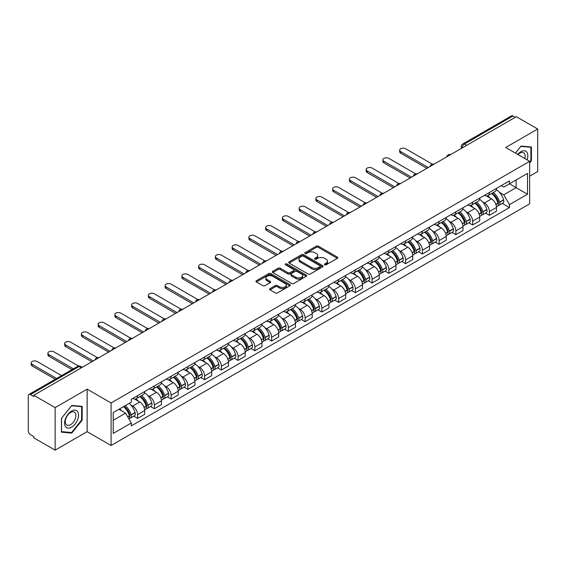 <?xml version="1.0" encoding="UTF-8"?>
<svg xmlns="http://www.w3.org/2000/svg" width="566" height="566" viewBox="0 0 566 566"><rect width="100%" height="100%" fill="white"/><g stroke="black" fill="none" stroke-linecap="round" stroke-linejoin="round"><path stroke-width="0.85" d="M324.693 264.803A1.04 0.601 0 0 0 326.172 264.803L337.364 258.337A1.493 0.863 0 0 0 337.803 257.728A1.493 0.863 0 0 0 337.364 257.12L318.396 246.168A1.493 0.863 0 0 0 316.288 246.168L305.088 252.634A1.04 0.601 0 0 0 304.784 253.059A1.04 0.601 0 0 0 305.088 253.483A1.04 0.601 0 0 0 306.567 253.483L308.01 252.648A4.769 2.752 0 0 1 314.76 252.648L316.337 253.561A4.769 2.752 0 0 1 317.738 255.507A4.769 2.752 0 0 1 316.337 257.459L314.894 258.294A1.04 0.601 0 0 0 314.583 258.719A1.04 0.601 0 0 0 314.894 259.143A1.04 0.601 0 0 0 316.366 259.143L317.816 258.308A4.769 2.752 0 0 1 324.559 258.308L326.143 259.221A4.769 2.752 0 0 1 327.537 261.167A4.769 2.752 0 0 1 326.143 263.119L324.693 263.954A1.04 0.601 0 0 0 324.389 264.379A1.04 0.601 0 0 0 324.693 264.803L324.693 263.954M270.017 288.646A1.493 0.863 0 0 0 269.579 289.254A1.493 0.863 0 0 0 270.017 289.863L275.338 292.933A1.493 0.863 0 0 0 277.446 292.933L289.884 285.752A1.493 0.863 0 0 0 290.323 285.144A1.493 0.863 0 0 0 289.884 284.535L270.916 273.583A1.493 0.863 0 0 0 268.808 273.583L256.37 280.764A1.493 0.863 0 0 0 255.931 281.373A1.493 0.863 0 0 0 256.37 281.981L262.801 285.689A1.493 0.863 0 0 0 264.902 285.689L270.23 282.618A1.493 0.863 0 0 0 270.661 282.01A1.493 0.863 0 0 0 270.23 281.401L267.039 279.562A3.99 2.299 0 0 1 265.871 277.934A3.99 2.299 0 0 1 268.334 275.805A3.99 2.299 0 0 1 272.678 276.307L285.165 283.516A3.99 2.299 0 0 1 286.339 285.144A3.99 2.299 0 0 1 283.877 287.273A3.99 2.299 0 0 1 279.526 286.771L277.446 285.568A1.493 0.863 0 0 0 275.338 285.568L270.017 288.646L270.017 289.863M111.092 402.971L87.143 389.146L55.143 407.619L33.776 395.287L516.333 116.681L537.7 129.02L505.7 147.493L529.649 161.317L111.092 402.971L111.092 445.499L529.649 203.845L529.649 161.317M308.116 274.008A1.493 0.863 0 0 0 310.225 274.008L322.662 266.827A1.493 0.863 0 0 0 323.101 266.218A1.493 0.863 0 0 0 322.662 265.61L303.694 254.658A1.493 0.863 0 0 0 301.586 254.658L289.148 261.839A1.493 0.863 0 0 0 288.71 262.447A1.493 0.863 0 0 0 289.148 263.056L308.116 274.008M285.929 265.03A1.04 0.601 0 0 1 286.983 265.178L286.983 263.94L306.277 275.076A1.493 0.863 0 0 1 306.708 275.684A1.493 0.863 0 0 1 306.277 276.293L293.839 283.474A1.493 0.863 0 0 1 291.731 283.474L272.755 272.515L272.755 271.298A1.493 0.863 0 0 0 272.324 271.906A1.493 0.863 0 0 0 272.755 272.515M272.755 271.298L278.083 268.227A1.493 0.863 0 0 1 280.191 268.227L287.882 272.671A1.493 0.863 0 0 0 289.99 272.671L293.521 270.633A1.493 0.863 0 0 0 293.959 270.024A1.493 0.863 0 0 0 293.521 269.416L285.512 264.789A1.04 0.601 0 0 1 285.207 264.364A1.04 0.601 0 0 1 285.851 263.806A1.04 0.601 0 0 1 286.983 263.94M55.143 407.619L55.143 450.147L33.776 437.815L33.776 436.57L30.451 434.653A3.035 1.755 -120 0 1 28.3 430.931L28.3 395.839A3.035 1.755 -120 0 1 28.93 394.452L77.57 366.372A3.035 1.755 60 0 1 79.091 366.52L30.451 394.601A3.035 1.755 -120 0 0 28.93 394.452M529.649 176.196L537.7 171.548L537.7 129.02M55.143 450.147L87.143 431.674L111.092 445.499M33.776 395.287L33.776 396.525L30.451 394.601M466.617 145.384L464.361 144.082A3.035 1.755 60 0 0 462.839 143.934L511.487 115.853A3.035 1.755 60 0 1 513.001 116.002L464.361 144.082A3.035 1.755 120 0 0 462.217 147.804L462.217 147.931M515.258 117.304L513.001 116.002M489.378 192.504A6.983 4.033 60 0 1 487.934 195.638L495.024 191.549A6.983 4.033 -120 0 0 496.467 188.407M482.657 201.949L484.439 202.982A6.983 4.033 60 0 1 489.378 211.535L496.467 207.446A6.983 4.033 -120 0 0 491.529 198.885L486.456 195.956M496.467 207.446L496.467 211.224L489.378 215.313L485.536 213.099M487.934 195.638A6.983 4.033 60 0 1 484.496 195.32M489.378 211.535L489.378 215.313M472.631 202.175A6.983 4.033 60 0 1 471.181 205.309L478.27 201.22A6.983 4.033 -120 0 0 479.713 198.079M468.782 222.771L472.631 224.985L479.713 220.896L479.713 217.111A6.983 4.033 -120 0 0 474.775 208.557L469.702 205.628M471.181 205.309A6.983 4.033 60 0 1 467.742 204.991M465.903 211.62L467.693 212.653A6.983 4.033 60 0 1 472.631 221.207L472.631 224.985M455.878 211.847A6.983 4.033 60 0 1 454.434 214.981L461.516 210.892A6.983 4.033 -120 0 0 462.967 207.75M452.036 232.442L455.878 234.657L462.967 230.567L462.967 226.782A6.983 4.033 -120 0 0 458.028 218.228L452.956 215.299M454.434 214.981A6.983 4.033 60 0 1 450.996 214.663M449.149 221.292L450.939 222.318A6.983 4.033 60 0 1 455.878 230.878L455.878 234.657M439.124 221.518A6.983 4.033 60 0 1 437.681 224.652L444.77 220.556A6.983 4.033 -120 0 0 446.213 217.422M435.282 242.114L439.124 244.328L446.213 240.239L446.213 236.454A6.983 4.033 -120 0 0 441.275 227.9L436.202 224.971M437.681 224.652A6.983 4.033 60 0 1 434.242 224.334M432.403 230.963L434.186 231.989A6.983 4.033 60 0 1 439.124 240.55L439.124 244.328M422.377 231.183A6.983 4.033 60 0 1 420.927 234.324L428.016 230.228A6.983 4.033 -120 0 0 429.46 227.093M418.536 251.778L422.377 254L429.467 249.91L429.467 246.125A6.983 4.033 -120 0 0 424.521 237.571L419.448 234.642M420.927 234.324A6.983 4.033 60 0 1 417.489 234.006M415.649 240.635L417.439 241.661A6.983 4.033 60 0 1 422.377 250.222L422.377 254M405.624 240.854A6.983 4.033 60 0 1 404.181 243.996L411.263 239.899A6.983 4.033 -120 0 0 412.713 236.765M401.782 261.45L405.624 263.671L412.713 259.582L412.713 255.797A6.983 4.033 -120 0 0 407.775 247.243L402.702 244.314M404.181 243.996A6.983 4.033 60 0 1 400.742 243.677M398.903 250.299L400.686 251.332A6.983 4.033 60 0 1 405.624 259.893L405.624 263.671M388.877 250.526A6.983 4.033 60 0 1 387.427 253.667L394.516 249.571A6.983 4.033 -120 0 0 395.959 246.436M385.029 271.121L388.877 273.343L395.959 269.253L395.959 265.468A6.983 4.033 -120 0 0 391.021 256.914L385.948 253.985M387.427 253.667A6.983 4.033 60 0 1 383.989 253.349M382.149 259.971L383.932 261.004A6.983 4.033 60 0 1 388.877 269.558L388.877 273.343M372.124 260.197A6.983 4.033 60 0 1 370.673 263.339L377.763 259.242A6.983 4.033 -120 0 0 379.213 256.108M368.282 280.793L372.124 283.014L379.213 278.925L379.213 275.14A6.983 4.033 -120 0 0 374.275 266.586L369.202 263.657M370.673 263.339A6.983 4.033 60 0 1 367.235 263.02M365.395 269.642L367.185 270.675A6.983 4.033 60 0 1 372.124 279.229L372.124 283.014M355.37 269.869A6.983 4.033 60 0 1 353.927 273.003L361.016 268.914A6.983 4.033 -120 0 0 362.459 265.779M351.528 290.464L355.37 292.686L362.459 288.596L362.459 284.811A6.983 4.033 -120 0 0 357.521 276.258L352.448 273.328M353.927 273.003A6.983 4.033 60 0 1 350.488 272.692M348.649 279.314L350.432 280.347A6.983 4.033 60 0 1 355.37 288.901L355.37 292.686M338.624 279.54A6.983 4.033 60 0 1 337.173 282.675L344.262 278.585A6.983 4.033 -120 0 0 345.706 275.451M334.782 300.136L338.624 302.357L345.706 298.261L345.706 294.483A6.983 4.033 -120 0 0 340.767 285.929L335.695 283M337.173 282.675A6.983 4.033 60 0 1 333.735 282.363M331.895 288.985L333.685 290.018A6.983 4.033 60 0 1 338.624 298.572L338.624 302.357M321.87 289.212A6.983 4.033 60 0 1 320.427 292.346L327.509 288.257A6.983 4.033 -120 0 0 328.959 285.123M318.028 309.807L321.87 312.029L328.959 307.932L328.959 304.154A6.983 4.033 -120 0 0 324.021 295.601L318.948 292.672M320.427 292.346A6.983 4.033 60 0 1 316.988 292.035M315.142 298.657L316.932 299.69A6.983 4.033 60 0 1 321.87 308.244L321.87 312.029M305.116 298.883A6.983 4.033 60 0 1 303.673 302.018L310.762 297.928A6.983 4.033 -120 0 0 312.206 294.794M301.275 319.479L305.116 321.7L312.206 317.604L312.206 313.826A6.983 4.033 -120 0 0 307.267 305.272L302.194 302.343M303.673 302.018A6.983 4.033 60 0 1 300.235 301.706M298.395 308.329L300.178 309.361A6.983 4.033 60 0 1 305.116 317.915L305.116 321.7M288.37 308.555A6.983 4.033 60 0 1 286.92 311.689L294.009 307.6A6.983 4.033 -120 0 0 295.452 304.466M284.528 329.15L288.37 331.372L295.459 327.275L295.459 323.497A6.983 4.033 -120 0 0 290.514 314.944L285.441 312.015M286.92 311.689A6.983 4.033 60 0 1 283.481 311.378M281.642 318L283.432 319.033A6.983 4.033 60 0 1 288.37 327.587L288.37 331.372M271.616 318.226A6.983 4.033 60 0 1 270.173 321.361L277.255 317.271A6.983 4.033 -120 0 0 278.705 314.137M267.775 338.822L271.616 341.036L278.705 336.947L278.705 333.169A6.983 4.033 -120 0 0 273.767 324.608L268.694 321.686M270.173 321.361A6.983 4.033 60 0 1 266.735 321.049M264.895 327.672L266.678 328.705A6.983 4.033 60 0 1 271.616 337.258L271.616 341.036M254.87 327.898A6.983 4.033 60 0 1 253.419 331.032L260.509 326.943A6.983 4.033 -120 0 0 261.952 323.809M251.021 348.493L254.87 350.708L261.952 346.618L261.952 342.84A6.983 4.033 -120 0 0 257.014 334.28L251.941 331.351M253.419 331.032A6.983 4.033 60 0 1 249.981 330.714M248.141 337.343L249.924 338.376A6.983 4.033 60 0 1 254.87 346.93L254.87 350.708M238.116 337.569A6.983 4.033 60 0 1 236.673 340.704L243.755 336.614A6.983 4.033 -120 0 0 245.205 333.473M234.274 358.165L238.116 360.379L245.205 356.29L245.205 352.512A6.983 4.033 -120 0 0 240.267 343.951L235.194 341.022M236.673 340.704A6.983 4.033 60 0 1 233.227 340.385M231.388 347.015L233.178 348.048A6.983 4.033 60 0 1 238.116 356.601L238.116 360.379M221.363 347.241A6.983 4.033 60 0 1 219.919 350.375L227.008 346.286A6.983 4.033 -120 0 0 228.452 343.145M217.521 367.836L221.363 370.051L228.452 365.961L228.452 362.176A6.983 4.033 -120 0 0 223.513 353.623L218.441 350.694M219.919 350.375A6.983 4.033 60 0 1 216.481 350.057M214.641 356.686L216.424 357.719A6.983 4.033 60 0 1 221.363 366.273L221.363 370.051M204.616 356.913A6.983 4.033 60 0 1 203.166 360.047L210.255 355.957A6.983 4.033 -120 0 0 211.698 352.816M200.774 377.508L204.616 379.722L211.698 375.633L211.698 371.848A6.983 4.033 -120 0 0 206.76 363.294L201.687 360.365M203.166 360.047A6.983 4.033 60 0 1 199.727 359.728M197.888 366.358L199.678 367.384A6.983 4.033 60 0 1 204.616 375.944L204.616 379.722M187.862 366.584A6.983 4.033 60 0 1 186.419 369.718L193.501 365.622A6.983 4.033 -120 0 0 194.952 362.488M184.021 387.179L187.862 389.394L194.952 385.305L194.952 381.519A6.983 4.033 -120 0 0 190.013 372.966L184.94 370.037M186.419 369.718A6.983 4.033 60 0 1 182.981 369.4M181.134 376.029L182.924 377.055A6.983 4.033 60 0 1 187.862 385.616L187.862 389.394M171.109 376.256A6.983 4.033 60 0 1 169.666 379.39L176.755 375.293A6.983 4.033 -120 0 0 178.198 372.159M167.267 396.844L171.109 399.065L178.198 394.976L178.198 391.191A6.983 4.033 -120 0 0 173.26 382.637L168.187 379.708M169.666 379.39A6.983 4.033 60 0 1 166.227 379.071M164.388 385.701L166.171 386.727A6.983 4.033 60 0 1 171.109 395.287L171.109 399.065M154.362 385.92A6.983 4.033 60 0 1 152.912 389.061L160.001 384.965A6.983 4.033 -120 0 0 161.452 381.831M150.521 406.515L154.362 408.737L161.452 404.648L161.452 400.862A6.983 4.033 -120 0 0 156.506 392.309L151.433 389.38M152.912 389.061A6.983 4.033 60 0 1 149.474 388.743M147.634 395.365L149.424 396.398A6.983 4.033 60 0 1 154.362 404.959L154.362 408.737M137.609 395.592A6.983 4.033 60 0 1 136.165 398.733L143.248 394.636A6.983 4.033 -120 0 0 144.698 391.502M133.767 416.187L137.609 418.408L144.698 414.319L144.698 410.534A6.983 4.033 -120 0 0 139.76 401.98L134.687 399.051M136.165 398.733A6.983 4.033 60 0 1 132.727 398.414M130.888 405.037L132.67 406.07A6.983 4.033 60 0 1 137.609 414.623L137.609 418.408M501.243 185.655L503.768 187.105L527.498 173.408L516.114 179.981L516.114 187.664L503.768 194.796L499.403 192.277M113.235 420.269L125.581 413.138L131.277 422.993L113.235 433.407L113.235 412.579L131.277 402.164L131.277 399.249L509.457 180.908L509.457 183.823L527.498 194.237L509.457 204.651L503.768 194.796M527.498 173.408L527.498 194.237M131.277 422.993L131.277 425.908L509.457 207.566L509.457 204.651M529.649 163.022L531.417 160.822L531.417 147.004L521.06 146.078L515.414 153.103M87.143 389.146L87.143 431.674M61.425 432.169L71.79 433.089L82.148 420.198L82.148 406.388L71.79 405.461L61.425 418.352L61.425 432.169M125.581 413.138L118.924 409.296M502.29 203.427L509.457 207.566M530.88 160.511L531.417 160.822M70.693 432.459L71.79 433.089M81.61 419.894L82.148 420.198M325.11 264.952L326.143 264.357A4.769 2.752 0 0 0 327.537 262.412L327.537 261.167M317.738 255.507L317.738 256.752A4.769 2.752 0 0 1 316.337 258.697L315.304 259.292M337.35 258.351L318.396 247.406A1.493 0.863 0 0 0 316.288 247.406L305.506 253.632M322.662 265.61L322.662 266.827L303.694 255.896A1.493 0.863 0 0 0 301.586 255.896L289.169 263.07M320.031 266.643A1.04 0.601 0 0 0 320.335 266.218A1.04 0.601 0 0 0 320.031 265.794L303.376 256.179A1.04 0.601 0 0 0 301.897 256.179L300.369 257.063A4.769 2.752 0 0 0 298.975 259.009A4.769 2.752 0 0 0 300.369 260.954L311.753 267.527A4.769 2.752 0 0 0 318.502 267.527L320.031 266.643L320.031 267.888A1.04 0.601 0 0 0 320.335 267.456L320.335 266.218M298.975 259.009L298.975 260.247A4.769 2.752 0 0 0 300.369 262.192L300.369 260.954M320.031 267.888L318.502 268.765A4.769 2.752 0 0 1 311.753 268.765L300.369 262.192M272.777 272.529L278.083 269.466L278.083 268.227M293.959 270.024L293.959 271.263A1.493 0.863 0 0 1 293.521 271.871L289.99 273.909A1.493 0.863 0 0 1 287.882 273.909L280.191 269.466A1.493 0.863 0 0 0 278.083 269.466M286.983 265.178L306.256 276.3M295.869 277.276A3.99 2.299 0 0 0 300.213 277.779A3.99 2.299 0 0 0 302.676 275.649A3.99 2.299 0 0 0 301.508 274.022L297.108 271.482A1.493 0.863 0 0 0 294.999 271.482L291.469 273.52A1.493 0.863 0 0 0 291.03 274.128A1.493 0.863 0 0 0 291.469 274.736L295.869 277.276L295.869 278.522A3.99 2.299 0 0 0 300.213 279.017A3.99 2.299 0 0 0 302.676 276.894L302.676 275.649M291.03 274.128L291.03 275.373A1.493 0.863 0 0 0 291.469 275.982L291.469 274.736M295.869 278.522L291.469 275.982M286.339 285.144L286.339 286.382A3.99 2.299 0 0 1 283.877 288.511A3.99 2.299 0 0 1 279.526 288.009L277.446 286.813A1.493 0.863 0 0 0 275.338 286.813L270.039 289.87M265.871 277.934L265.871 279.172A3.99 2.299 0 0 0 267.039 280.8L267.039 279.562M270.208 282.632L267.039 280.8M289.863 285.766L270.916 274.821A1.493 0.863 0 0 0 268.808 274.821L256.391 281.988M492.017 193.282A9.565 5.526 60 0 1 492.066 193.31A9.565 5.526 60 0 1 498.356 201.892L498.413 202.09A1.861 1.075 60 0 1 498.122 203.555A1.861 1.075 60 0 1 498.08 203.576M432.374 164.175L405.624 148.738A3.495 2.016 -0 0 0 401.818 148.299A3.495 2.016 -0 0 0 399.66 150.16A3.495 2.016 -0 0 0 400.686 151.589L400.686 153.195A3.495 2.016 180 0 1 399.66 151.773L399.66 150.16M491.599 193.522A11.539 6.665 60 0 1 497.938 203.045L497.995 203.244A3.835 2.214 60 0 1 497.394 206.25L496.439 206.802M498.045 205.408A3.835 2.214 -120 0 0 499.106 205.26A3.835 2.214 -120 0 0 499.714 202.253L499.658 202.055A11.539 6.665 -120 0 0 493.319 192.532M496.325 189.638A11.539 6.665 60 0 1 503.577 199.791L503.634 199.989A3.835 2.214 60 0 1 503.025 202.996L499.106 205.26M426.884 168.321L400.686 153.195M487.659 195.772A11.539 6.665 60 0 1 490.071 198.043M428.285 167.522L400.686 151.589M495.682 198.065L497.153 198.914M527.066 159.824A9.87 5.695 120 0 0 526.889 152.247A9.87 5.695 120 0 0 517.678 154.412M524.802 158.522A7.471 4.316 120 0 0 524.441 153.513A7.471 4.316 120 0 0 523.6 152.735A7.471 4.316 120 0 0 517.982 154.589M515.435 153.11L520.84 146.382L530.88 147.28L530.88 160.666L529.649 162.201M530.215 146.898L530.88 147.28M77.62 411.631A9.87 5.695 120 0 0 68.083 414.185A9.87 5.695 120 0 0 65.529 426.672A9.87 5.695 120 0 0 75.066 424.118A9.87 5.695 120 0 0 77.62 411.631M75.172 412.897A7.471 4.316 120 0 0 74.33 412.112A7.471 4.316 120 0 0 67.375 415.607A7.471 4.316 120 0 0 66.017 424.281A7.471 4.316 120 0 0 66.859 425.059A7.471 4.316 120 0 0 73.813 421.571A7.471 4.316 120 0 0 75.172 412.897M71.571 432.537L61.531 431.639L61.531 418.253L71.571 405.765L81.61 406.664L81.61 420.05L71.571 432.537M80.945 406.275L81.61 406.664M475.263 202.953A9.565 5.526 60 0 1 475.313 202.982A9.565 5.526 60 0 1 481.609 211.564L481.666 211.762A1.861 1.075 60 0 1 481.369 213.219A1.861 1.075 60 0 1 481.326 213.248M415.621 173.847L388.877 158.402A3.495 2.016 -0 0 0 385.071 157.971A3.495 2.016 -0 0 0 382.913 159.831A3.495 2.016 -0 0 0 383.932 161.26L383.932 162.867A3.495 2.016 180 0 1 382.913 161.444L382.913 159.831M474.846 203.194A11.539 6.665 60 0 1 481.192 212.717L481.249 212.915A3.835 2.214 60 0 1 480.64 215.922L479.685 216.474M481.298 215.073A3.835 2.214 -120 0 0 482.359 214.931A3.835 2.214 -120 0 0 482.961 211.925L482.904 211.726A11.539 6.665 -120 0 0 476.565 202.204M479.572 199.31A11.539 6.665 60 0 1 486.824 209.462L486.88 209.661A3.835 2.214 60 0 1 486.279 212.667L482.359 214.931M410.138 177.993L383.932 162.867M470.912 205.444A11.539 6.665 60 0 1 473.317 207.715M411.532 177.186L383.932 161.26M478.935 207.736L480.407 208.585M458.517 212.625A9.565 5.526 60 0 1 458.566 212.653A9.565 5.526 60 0 1 464.856 221.235L464.912 221.433A1.861 1.075 60 0 1 464.622 222.891A1.861 1.075 60 0 1 464.58 222.919M398.867 183.518L372.124 168.074A3.495 2.016 -0 0 0 368.317 167.642A3.495 2.016 -0 0 0 366.16 169.503A3.495 2.016 -0 0 0 367.185 170.925L367.185 172.538A3.495 2.016 180 0 1 366.16 171.116L366.16 169.503M458.099 212.866A11.539 6.665 60 0 1 464.438 222.388L464.495 222.587A3.835 2.214 60 0 1 463.887 225.593L462.938 226.145M464.545 224.744A3.835 2.214 -120 0 0 465.606 224.603A3.835 2.214 -120 0 0 466.214 221.596L466.158 221.398A11.539 6.665 -120 0 0 459.811 211.875M462.818 208.981A11.539 6.665 60 0 1 470.077 219.134L470.134 219.332A3.835 2.214 60 0 1 469.525 222.339L465.606 224.603M393.384 187.664L367.185 172.538M454.158 215.115A11.539 6.665 60 0 1 456.571 217.386M394.778 186.858L367.185 170.925M462.181 217.408L463.653 218.257M441.763 222.297A9.565 5.526 60 0 1 441.813 222.318A9.565 5.526 60 0 1 448.109 230.907L448.166 231.105A1.861 1.075 60 0 1 447.869 232.562A1.861 1.075 60 0 1 447.826 232.584M382.121 193.19L355.37 177.745A3.495 2.016 -0 0 0 351.564 177.314A3.495 2.016 -0 0 0 349.413 179.174A3.495 2.016 -0 0 0 350.432 180.596L350.432 182.21A3.495 2.016 180 0 1 349.413 180.787L349.413 179.174M441.346 222.537A11.539 6.665 60 0 1 447.685 232.06L447.741 232.258A3.835 2.214 60 0 1 447.14 235.265L446.185 235.817M447.791 234.416A3.835 2.214 -120 0 0 448.859 234.274A3.835 2.214 -120 0 0 449.461 231.261L449.404 231.062A11.539 6.665 -120 0 0 443.065 221.547M446.072 218.653A11.539 6.665 60 0 1 453.324 228.805L453.38 229.004A3.835 2.214 60 0 1 452.779 232.01L448.859 234.274M376.631 197.336L350.432 182.21M437.412 224.787A11.539 6.665 60 0 1 439.817 227.058M378.031 196.529L350.432 180.596M445.428 227.079L446.899 227.928M425.009 231.968A9.565 5.526 60 0 1 425.059 231.989A9.565 5.526 60 0 1 431.356 240.578L431.412 240.776A1.861 1.075 60 0 1 431.115 242.234A1.861 1.075 60 0 1 431.073 242.255M365.367 202.861L338.624 187.417A3.495 2.016 -0 0 0 334.817 186.978A3.495 2.016 -0 0 0 332.659 188.846A3.495 2.016 -0 0 0 333.685 190.268L333.685 191.881A3.495 2.016 180 0 1 332.659 190.459L332.659 188.846M424.592 232.209A11.539 6.665 60 0 1 430.938 241.732L430.995 241.93A3.835 2.214 60 0 1 430.386 244.936L429.431 245.488M431.044 244.088A3.835 2.214 -120 0 0 432.106 243.946A3.835 2.214 -120 0 0 432.714 240.932L432.657 240.734A11.539 6.665 -120 0 0 426.311 231.211M429.318 228.324A11.539 6.665 60 0 1 436.577 238.477L436.634 238.675A3.835 2.214 60 0 1 436.025 241.682L432.106 243.946M359.884 207.007L333.685 191.881M420.658 234.458A11.539 6.665 60 0 1 423.071 236.73M361.278 206.201L333.685 190.268M428.681 236.744L430.153 237.6M408.263 241.632A9.565 5.526 60 0 1 408.312 241.661A9.565 5.526 60 0 1 414.602 250.25L414.659 250.448A1.861 1.075 60 0 1 414.369 251.905A1.861 1.075 60 0 1 414.326 251.927M348.614 212.533L321.87 197.088A3.495 2.016 -0 0 0 318.064 196.65A3.495 2.016 -0 0 0 315.906 198.517A3.495 2.016 -0 0 0 316.932 199.94L316.932 201.553A3.495 2.016 180 0 1 315.906 200.131L315.906 198.517M407.845 241.88A11.539 6.665 60 0 1 414.185 251.403L414.241 251.601A3.835 2.214 60 0 1 413.633 254.608L412.685 255.16M414.291 253.759A3.835 2.214 -120 0 0 415.352 253.618A3.835 2.214 -120 0 0 415.96 250.604L415.904 250.405A11.539 6.665 -120 0 0 409.565 240.883M412.564 237.989A11.539 6.665 60 0 1 419.823 248.141L419.88 248.347A3.835 2.214 60 0 1 419.272 251.354L415.352 253.618M343.13 216.679L316.932 201.553M403.905 244.13A11.539 6.665 60 0 1 406.317 246.401M344.524 215.872L316.932 199.94M411.928 246.415L413.399 247.264M391.509 251.304A9.565 5.526 60 0 1 391.559 251.332A9.565 5.526 60 0 1 397.856 259.921L397.912 260.119A1.861 1.075 60 0 1 397.615 261.577A1.861 1.075 60 0 1 397.573 261.598M331.867 222.205L305.116 206.76A3.495 2.016 -0 0 0 301.31 206.321A3.495 2.016 -0 0 0 299.159 208.189A3.495 2.016 -0 0 0 300.178 209.611L300.178 211.224A3.495 2.016 180 0 1 299.159 209.802L299.159 208.189M391.092 251.552A11.539 6.665 60 0 1 397.431 261.067L397.488 261.266A3.835 2.214 60 0 1 396.886 264.28L395.931 264.831M397.544 263.431A3.835 2.214 -120 0 0 398.606 263.289A3.835 2.214 -120 0 0 399.207 260.275L399.15 260.077A11.539 6.665 -120 0 0 392.811 250.554M395.818 247.66A11.539 6.665 60 0 1 403.07 257.813L403.126 258.011A3.835 2.214 60 0 1 402.525 261.025L398.606 263.289M326.377 226.35L300.178 211.224M387.158 253.801A11.539 6.665 60 0 1 389.564 256.073M327.778 225.544L300.178 209.611M395.174 256.087L396.646 256.936M374.763 260.976A9.565 5.526 60 0 1 374.805 261.004A9.565 5.526 60 0 1 381.102 269.593L381.159 269.791A1.861 1.075 60 0 1 380.868 271.248A1.861 1.075 60 0 1 380.826 271.27M315.113 231.876L288.37 216.431A3.495 2.016 -0 0 0 284.564 215.993A3.495 2.016 -0 0 0 282.406 217.86A3.495 2.016 -0 0 0 283.432 219.283L283.432 220.896A3.495 2.016 180 0 1 282.406 219.466L282.406 217.86M374.338 261.216A11.539 6.665 60 0 1 380.685 270.739L380.741 270.937A3.835 2.214 60 0 1 380.133 273.951L379.178 274.503M380.791 273.102A3.835 2.214 -120 0 0 381.852 272.961A3.835 2.214 -120 0 0 382.46 269.947L382.404 269.749A11.539 6.665 -120 0 0 376.057 260.226M379.064 257.332A11.539 6.665 60 0 1 386.323 267.485L386.38 267.683A3.835 2.214 60 0 1 385.771 270.697L381.852 272.961M309.63 236.022L283.432 220.896M370.405 263.466A11.539 6.665 60 0 1 372.817 265.744M311.024 235.215L283.432 219.283M378.428 265.758L379.899 266.607M358.009 270.647A9.565 5.526 60 0 1 358.059 270.675A9.565 5.526 60 0 1 364.348 279.264L364.405 279.463A1.861 1.075 60 0 1 364.115 280.92A1.861 1.075 60 0 1 364.072 280.941M298.367 241.548L271.616 226.103A3.495 2.016 -0 0 0 267.81 225.664A3.495 2.016 -0 0 0 265.652 227.532A3.495 2.016 -0 0 0 266.678 228.954L266.678 230.567A3.495 2.016 180 0 1 265.652 229.138L265.652 227.532M357.592 270.888A11.539 6.665 60 0 1 363.931 280.411L363.988 280.609A3.835 2.214 60 0 1 363.386 283.623L362.431 284.174M364.037 282.774A3.835 2.214 -120 0 0 365.098 282.632A3.835 2.214 -120 0 0 365.707 279.618L365.65 279.42A11.539 6.665 -120 0 0 359.311 269.897M362.318 267.003A11.539 6.665 60 0 1 369.57 277.156L369.626 277.354A3.835 2.214 60 0 1 369.018 280.368L365.098 282.632M292.877 245.694L266.678 230.567M353.651 273.137A11.539 6.665 60 0 1 356.064 275.416M294.278 244.887L266.678 228.954M361.674 275.43L363.146 276.279M341.256 280.319A9.565 5.526 60 0 1 341.305 280.347A9.565 5.526 60 0 1 347.602 288.929L347.658 289.134A1.861 1.075 60 0 1 347.361 290.591A1.861 1.075 60 0 1 347.319 290.613M281.613 251.219L254.87 235.774A3.495 2.016 -0 0 0 251.063 235.336A3.495 2.016 -0 0 0 248.906 237.196A3.495 2.016 -0 0 0 249.924 238.626L249.924 240.239A3.495 2.016 180 0 1 248.906 238.81L248.906 237.196M340.838 280.559A11.539 6.665 60 0 1 347.184 290.082L347.241 290.28A3.835 2.214 60 0 1 346.633 293.294L345.677 293.846M347.291 292.445A3.835 2.214 -120 0 0 348.352 292.304A3.835 2.214 -120 0 0 348.953 289.29L348.897 289.092A11.539 6.665 -120 0 0 342.557 279.569M345.564 276.675A11.539 6.665 60 0 1 352.816 286.828L352.873 287.026A3.835 2.214 60 0 1 352.271 290.04L348.352 292.304M276.13 255.365L249.924 240.239M336.904 282.809A11.539 6.665 60 0 1 339.31 285.087M277.524 254.559L249.924 238.626M344.927 285.101L346.399 285.95M324.509 289.99A9.565 5.526 60 0 1 324.559 290.018A9.565 5.526 60 0 1 330.848 298.6L330.905 298.798A1.861 1.075 60 0 1 330.615 300.263A1.861 1.075 60 0 1 330.572 300.284M264.86 260.884L238.116 245.446A3.495 2.016 -0 0 0 234.31 245.007A3.495 2.016 -0 0 0 232.152 246.868A3.495 2.016 -0 0 0 233.178 248.297L233.178 249.91A3.495 2.016 180 0 1 232.152 248.481L232.152 246.868M324.092 290.231A11.539 6.665 60 0 1 330.431 299.754L330.487 299.952A3.835 2.214 60 0 1 329.879 302.966L328.931 303.517M330.537 302.117A3.835 2.214 -120 0 0 331.598 301.975A3.835 2.214 -120 0 0 332.207 298.961L332.15 298.763A11.539 6.665 -120 0 0 325.804 289.24M328.811 286.346A11.539 6.665 60 0 1 336.07 296.499L336.126 296.697A3.835 2.214 60 0 1 335.518 299.711L331.598 301.975M259.377 265.037L233.178 249.91M320.151 292.481A11.539 6.665 60 0 1 322.563 294.759M260.77 264.23L233.178 248.297M328.174 294.773L329.645 295.622M307.755 299.662A9.565 5.526 60 0 1 307.805 299.69A9.565 5.526 60 0 1 314.102 308.272L314.158 308.47A1.861 1.075 60 0 1 313.861 309.935A1.861 1.075 60 0 1 313.819 309.956M248.113 270.555L221.363 255.117A3.495 2.016 -0 0 0 217.556 254.679A3.495 2.016 -0 0 0 215.405 256.54A3.495 2.016 -0 0 0 216.424 257.969L216.424 259.582A3.495 2.016 180 0 1 215.405 258.153L215.405 256.54M307.338 299.902A11.539 6.665 60 0 1 313.677 309.425L313.734 309.623A3.835 2.214 60 0 1 313.132 312.637L312.177 313.182M313.783 311.788A3.835 2.214 -120 0 0 314.852 311.64A3.835 2.214 -120 0 0 315.453 308.633L315.396 308.435A11.539 6.665 -120 0 0 309.057 298.912M312.064 296.018A11.539 6.665 60 0 1 319.316 306.171L319.373 306.369A3.835 2.214 60 0 1 318.771 309.383L314.852 311.64M242.623 274.708L216.424 259.582M303.404 302.152A11.539 6.665 60 0 1 305.81 304.43M244.024 273.902L216.424 257.969M311.42 304.444L312.892 305.293M291.002 309.333A9.565 5.526 60 0 1 291.051 309.361A9.565 5.526 60 0 1 297.348 317.943L297.405 318.142A1.861 1.075 60 0 1 297.108 319.606A1.861 1.075 60 0 1 297.072 319.627M231.36 280.227L204.616 264.789A3.495 2.016 -0 0 0 200.81 264.35A3.495 2.016 -0 0 0 198.652 266.211A3.495 2.016 -0 0 0 199.678 267.64L199.678 269.253A3.495 2.016 180 0 1 198.652 267.824L198.652 266.211M290.584 309.574A11.539 6.665 60 0 1 296.931 319.097L296.987 319.295A3.835 2.214 60 0 1 296.379 322.309L295.424 322.853M297.037 321.46A3.835 2.214 -120 0 0 298.098 321.311A3.835 2.214 -120 0 0 298.707 318.304L298.65 318.106A11.539 6.665 -120 0 0 292.304 308.583M295.31 305.69A11.539 6.665 60 0 1 302.569 315.842L302.626 316.04A3.835 2.214 60 0 1 302.018 319.054L298.098 321.311M225.876 284.38L199.678 269.253M286.651 311.824A11.539 6.665 60 0 1 289.063 314.102M227.27 283.573L199.678 267.64M294.674 314.116L296.145 314.965M274.255 319.005A9.565 5.526 60 0 1 274.305 319.033A9.565 5.526 60 0 1 280.595 327.615L280.651 327.813A1.861 1.075 60 0 1 280.361 329.278A1.861 1.075 60 0 1 280.319 329.299M214.613 289.898L187.862 274.46A3.495 2.016 -0 0 0 184.056 274.022A3.495 2.016 -0 0 0 181.898 275.883A3.495 2.016 -0 0 0 182.924 277.312L182.924 278.925A3.495 2.016 180 0 1 181.898 277.496L181.898 275.883M273.838 319.245A11.539 6.665 60 0 1 280.177 328.768L280.234 328.966A3.835 2.214 60 0 1 279.632 331.98L278.677 332.525M280.283 331.131A3.835 2.214 -120 0 0 281.344 330.983A3.835 2.214 -120 0 0 281.953 327.976L281.896 327.778A11.539 6.665 -120 0 0 275.557 318.255M278.557 315.361A11.539 6.665 60 0 1 285.816 325.514L285.872 325.712A3.835 2.214 60 0 1 285.264 328.726L281.344 330.983M209.123 294.051L182.924 278.925M269.897 321.495A11.539 6.665 60 0 1 272.31 323.773M210.517 293.245L182.924 277.312M277.92 323.787L279.392 324.636M257.502 328.676A9.565 5.526 60 0 1 257.551 328.705A9.565 5.526 60 0 1 263.848 337.286L263.905 337.485A1.861 1.075 60 0 1 263.607 338.949A1.861 1.075 60 0 1 263.565 338.97M197.859 299.57L171.109 284.132A3.495 2.016 -0 0 0 167.31 283.693A3.495 2.016 -0 0 0 165.152 285.554A3.495 2.016 -0 0 0 166.171 286.983L166.171 288.596A3.495 2.016 180 0 1 165.152 287.167L165.152 285.554M257.084 328.917A11.539 6.665 60 0 1 263.431 338.44L263.487 338.638A3.835 2.214 60 0 1 262.879 341.645L261.924 342.197M263.537 340.803A3.835 2.214 -120 0 0 264.598 340.654A3.835 2.214 -120 0 0 265.199 337.647L265.143 337.449A11.539 6.665 -120 0 0 258.804 327.926M261.81 325.033A11.539 6.665 60 0 1 269.062 335.185L269.119 335.383A3.835 2.214 60 0 1 268.517 338.39L264.598 340.654M192.369 303.716L166.171 288.596M253.151 331.167A11.539 6.665 60 0 1 255.556 333.445M193.77 302.916L166.171 286.983M261.167 333.459L262.638 334.308M240.755 338.348A9.565 5.526 60 0 1 240.798 338.376A9.565 5.526 60 0 1 247.094 346.958L247.151 347.156A1.861 1.075 60 0 1 246.861 348.621A1.861 1.075 60 0 1 246.818 348.642M181.106 309.241L154.362 293.804A3.495 2.016 -0 0 0 150.556 293.365A3.495 2.016 -0 0 0 148.398 295.226A3.495 2.016 -0 0 0 149.424 296.655L149.424 298.261A3.495 2.016 180 0 1 148.398 296.839L148.398 295.226M240.331 338.588A11.539 6.665 60 0 1 246.677 348.111L246.734 348.309A3.835 2.214 60 0 1 246.125 351.316L245.177 351.868M246.783 350.474A3.835 2.214 -120 0 0 247.844 350.326A3.835 2.214 -120 0 0 248.453 347.319L248.396 347.121A11.539 6.665 -120 0 0 242.05 337.598M245.057 334.704A11.539 6.665 60 0 1 252.316 344.857L252.372 345.055A3.835 2.214 60 0 1 251.764 348.062L247.844 350.326M175.623 313.387L149.424 298.261M236.397 340.838A11.539 6.665 60 0 1 238.81 343.116M177.017 312.588L149.424 296.655M244.42 343.13L245.892 343.979M224.002 348.019A9.565 5.526 60 0 1 224.051 348.048A9.565 5.526 60 0 1 230.348 356.63L230.397 356.828A1.861 1.075 60 0 1 230.107 358.292A1.861 1.075 60 0 1 230.065 358.313M164.359 318.913L137.609 303.468A3.495 2.016 -0 0 0 133.802 303.036A3.495 2.016 -0 0 0 131.652 304.897A3.495 2.016 -0 0 0 132.67 306.326L132.67 307.932A3.495 2.016 180 0 1 131.652 306.51L131.652 304.897M223.584 348.26A11.539 6.665 60 0 1 229.923 357.783L229.98 357.981A3.835 2.214 60 0 1 229.379 360.988L228.423 361.54M230.029 360.146A3.835 2.214 -120 0 0 231.091 359.997A3.835 2.214 -120 0 0 231.699 356.99L231.643 356.792A11.539 6.665 -120 0 0 225.303 347.269M228.31 344.376A11.539 6.665 60 0 1 235.562 354.528L235.619 354.726A3.835 2.214 60 0 1 235.01 357.733L231.091 359.997M158.869 323.059L132.67 307.932M219.643 350.51A11.539 6.665 60 0 1 222.056 352.781M160.27 322.252L132.67 306.326M227.666 352.802L229.138 353.651M207.248 357.691A9.565 5.526 60 0 1 207.298 357.719A9.565 5.526 60 0 1 213.594 366.301L213.651 366.499A1.861 1.075 60 0 1 213.354 367.957A1.861 1.075 60 0 1 213.311 367.985M147.606 328.584L120.862 313.139A3.495 2.016 -0 0 0 117.056 312.708A3.495 2.016 -0 0 0 114.898 314.569A3.495 2.016 -0 0 0 115.917 315.991L115.917 317.604A3.495 2.016 180 0 1 114.898 316.182L114.898 314.569M206.831 357.931A11.539 6.665 60 0 1 213.177 367.454L213.233 367.652A3.835 2.214 60 0 1 212.625 370.659L211.67 371.211M213.283 369.81A3.835 2.214 -120 0 0 214.344 369.669A3.835 2.214 -120 0 0 214.946 366.662L214.889 366.464A11.539 6.665 -120 0 0 208.55 356.941M211.557 354.047A11.539 6.665 60 0 1 218.809 364.2L218.865 364.398A3.835 2.214 60 0 1 218.264 367.405L214.344 369.669M142.123 332.73L115.917 317.604M202.897 360.181A11.539 6.665 60 0 1 205.302 362.452M143.516 331.924L115.917 315.991M210.92 362.473L212.392 363.322M190.501 367.362A9.565 5.526 60 0 1 190.551 367.391A9.565 5.526 60 0 1 196.841 375.973L196.897 376.171A1.861 1.075 60 0 1 196.607 377.628A1.861 1.075 60 0 1 196.565 377.656M130.852 338.256L104.109 322.811A3.495 2.016 -0 0 0 100.302 322.379A3.495 2.016 -0 0 0 98.144 324.24A3.495 2.016 -0 0 0 99.17 325.662L99.17 327.275A3.495 2.016 180 0 1 98.144 325.853L98.144 324.24M190.084 367.603A11.539 6.665 60 0 1 196.423 377.126L196.48 377.324A3.835 2.214 60 0 1 195.871 380.331L194.923 380.883M196.529 379.482A3.835 2.214 -120 0 0 197.591 379.34A3.835 2.214 -120 0 0 198.199 376.326L198.142 376.128A11.539 6.665 -120 0 0 191.796 366.612M194.803 363.719A11.539 6.665 60 0 1 202.062 373.871L202.119 374.069A3.835 2.214 60 0 1 201.51 377.076L197.591 379.34M125.369 342.402L99.17 327.275M186.143 369.853A11.539 6.665 60 0 1 188.556 372.124M126.763 341.595L99.17 325.662M194.166 372.145L195.638 372.994M173.748 377.034A9.565 5.526 60 0 1 173.797 377.055A9.565 5.526 60 0 1 180.094 385.644L180.151 385.842A1.861 1.075 60 0 1 179.854 387.3A1.861 1.075 60 0 1 179.811 387.321M114.106 347.927L87.355 332.483A3.495 2.016 -0 0 0 83.549 332.051A3.495 2.016 -0 0 0 81.398 333.912A3.495 2.016 -0 0 0 82.417 335.334L82.417 336.947A3.495 2.016 180 0 1 81.398 335.525L81.398 333.912M173.33 377.274A11.539 6.665 60 0 1 179.67 386.797L179.726 386.995A3.835 2.214 60 0 1 179.125 390.002L178.17 390.554M179.776 389.153A3.835 2.214 -120 0 0 180.844 389.012A3.835 2.214 -120 0 0 181.445 385.998L181.389 385.8A11.539 6.665 -120 0 0 175.05 376.277M178.057 373.39A11.539 6.665 60 0 1 185.308 383.543L185.365 383.741A3.835 2.214 60 0 1 184.764 386.748L180.844 389.012M108.615 352.073L82.417 336.947M169.397 379.524A11.539 6.665 60 0 1 171.802 381.795M110.016 351.267L82.417 335.334M177.413 381.817L178.884 382.666M156.994 386.698A9.565 5.526 60 0 1 157.044 386.727A9.565 5.526 60 0 1 163.341 395.316L163.397 395.514A1.861 1.075 60 0 1 163.1 396.971A1.861 1.075 60 0 1 163.065 396.992M97.352 357.599L70.609 342.154A3.495 2.016 -0 0 0 66.802 341.715A3.495 2.016 -0 0 0 64.644 343.583A3.495 2.016 -0 0 0 65.67 345.005L65.67 346.618A3.495 2.016 180 0 1 64.644 345.196L64.644 343.583M156.577 386.946A11.539 6.665 60 0 1 162.923 396.469L162.98 396.667A3.835 2.214 60 0 1 162.371 399.674L161.416 400.226M163.029 398.825A3.835 2.214 -120 0 0 164.09 398.683A3.835 2.214 -120 0 0 164.699 395.669L164.642 395.471A11.539 6.665 -120 0 0 158.296 385.948M161.303 383.055A11.539 6.665 60 0 1 168.562 393.214L168.618 393.412A3.835 2.214 60 0 1 168.01 396.419L164.09 398.683M91.869 361.745L65.67 346.618M152.643 389.196A11.539 6.665 60 0 1 155.056 391.467M93.263 360.938L65.67 345.005M160.666 391.481L162.138 392.337M140.248 396.37A9.565 5.526 60 0 1 140.297 396.398A9.565 5.526 60 0 1 146.587 404.987L146.644 405.185A1.861 1.075 60 0 1 146.353 406.643A1.861 1.075 60 0 1 146.311 406.664M78.455 366.025L53.855 351.826A3.495 2.016 -0 0 0 50.049 351.387A3.495 2.016 -0 0 0 47.891 353.255A3.495 2.016 -0 0 0 48.917 354.677L48.917 356.29A3.495 2.016 180 0 1 47.891 354.868L47.891 353.255M139.83 396.617A11.539 6.665 60 0 1 146.169 406.133L146.226 406.331A3.835 2.214 60 0 1 145.625 409.345L144.67 409.897M146.276 408.496A3.835 2.214 -120 0 0 147.337 408.355A3.835 2.214 -120 0 0 147.945 405.341L147.889 405.143A11.539 6.665 -120 0 0 141.55 395.62M144.549 392.726A11.539 6.665 60 0 1 151.808 402.879L151.865 403.077A3.835 2.214 60 0 1 151.256 406.091L147.337 408.355M71.974 369.598L48.917 356.29M135.89 398.867A11.539 6.665 60 0 1 138.302 401.138M73.368 368.799L48.917 354.677M143.913 401.153L145.384 402.002M124.011 406.36A9.565 5.526 60 0 1 129.84 414.659L129.897 414.857A1.861 1.075 60 0 1 129.6 416.314A1.861 1.075 60 0 1 129.557 416.335M61.56 375.612L37.108 361.497A3.495 2.016 -0 0 0 33.302 361.058A3.495 2.016 -0 0 0 31.144 362.926A3.495 2.016 -0 0 0 32.163 364.348L32.163 365.961A3.495 2.016 180 0 1 31.144 364.532L31.144 362.926M123.522 406.643A11.539 6.665 60 0 1 129.423 415.805L129.48 416.003A3.835 2.214 60 0 1 128.949 418.967M129.529 418.168A3.835 2.214 -120 0 0 130.59 418.026A3.835 2.214 -120 0 0 131.192 415.012L131.135 414.814A11.539 6.665 -120 0 0 125.242 405.645M129.161 403.388A11.539 6.665 60 0 1 135.055 412.55L135.111 412.748A3.835 2.214 60 0 1 134.51 415.762L130.59 418.026M55.22 379.27L32.163 365.961M119.61 408.9A11.539 6.665 60 0 1 121.549 410.81M56.614 378.463L32.163 364.348M127.159 410.824L128.631 411.673M462.323 147.868L462.217 147.804A3.035 1.755 0 0 1 461.325 146.566L461.325 148.441M154.362 404.959L161.452 400.862M171.109 395.287L178.198 391.191M187.862 385.616L194.952 381.519M204.616 375.944L211.698 371.848M221.363 366.273L228.452 362.176M238.116 356.601L245.205 352.512M254.87 346.93L261.952 342.84M271.616 337.258L278.705 333.169M288.37 327.587L295.459 323.497M305.116 317.915L312.206 313.826M321.87 308.244L328.959 304.154M338.624 298.572L345.706 294.483M355.37 288.901L362.459 284.811M372.124 279.229L379.213 275.14M388.877 269.558L395.959 265.468M405.624 259.893L412.713 255.797M422.377 250.222L429.467 246.125M439.124 240.55L446.213 236.454M455.878 230.878L462.967 226.782M472.631 221.207L479.713 217.111M137.609 414.623L144.698 410.534M132.67 406.07L139.76 401.98M149.424 396.398L156.506 392.309M166.171 386.727L173.26 382.637M182.924 377.055L190.013 372.966M199.678 367.384L206.76 363.294M216.424 357.719L223.513 353.623M233.178 348.048L240.267 343.951M249.924 338.376L257.014 334.28M266.678 328.705L273.767 324.608M283.432 319.033L290.514 314.944M300.178 309.361L307.267 305.272M316.932 299.69L324.021 295.601M333.685 290.018L340.767 285.929M350.432 280.347L357.521 276.258M367.185 270.675L374.275 266.586M383.932 261.004L391.021 256.914M400.686 251.332L407.775 247.243M417.439 241.661L424.521 237.571M434.186 231.989L441.275 227.9M450.939 222.318L458.028 218.228M467.693 212.653L474.775 208.557M484.439 202.982L491.529 198.885M450.43 154.73A3.035 1.755 120 0 0 449.086 155.508M433.676 164.402A3.035 1.755 120 0 0 432.339 165.18M416.93 174.073A3.035 1.755 120 0 0 415.585 174.852M400.176 183.745A3.035 1.755 120 0 0 398.832 184.523M383.423 193.416A3.035 1.755 120 0 0 382.085 194.188M366.676 203.088A3.035 1.755 120 0 0 365.332 203.859M349.922 212.759A3.035 1.755 120 0 0 348.578 213.531M333.169 222.431A3.035 1.755 120 0 0 331.832 223.202M316.422 232.102A3.035 1.755 120 0 0 315.078 232.874M299.669 241.774A3.035 1.755 120 0 0 298.332 242.545M282.922 251.445A3.035 1.755 120 0 0 281.578 252.217M266.169 261.117A3.035 1.755 120 0 0 264.824 261.888M249.415 270.781A3.035 1.755 120 0 0 248.078 271.56M232.668 280.453A3.035 1.755 120 0 0 231.324 281.231M215.915 290.125A3.035 1.755 120 0 0 214.571 290.903M199.161 299.796A3.035 1.755 120 0 0 197.824 300.574M182.415 309.468A3.035 1.755 120 0 0 181.07 310.246M165.661 319.139A3.035 1.755 120 0 0 164.324 319.917M148.915 328.811A3.035 1.755 120 0 0 147.57 329.589M132.161 338.482A3.035 1.755 120 0 0 130.817 339.253M115.407 348.154A3.035 1.755 120 0 0 114.07 348.925M98.661 357.825A3.035 1.755 120 0 0 97.317 358.596M81.341 367.822L79.091 366.52A3.035 1.755 120 0 1 80.605 366.372A3.035 3.035 0 0 0 77.57 366.372M326.143 264.357L326.143 263.119M314.894 259.143L314.894 258.294M316.337 258.697L316.337 257.459M305.088 253.483L305.088 252.634M316.288 247.406L316.288 246.168M318.396 247.406L318.396 246.168M337.364 258.337L337.364 257.12M289.148 263.056L289.148 261.839M301.586 255.896L301.586 254.658M303.694 255.896L303.694 254.658M311.753 268.765L311.753 267.527M318.502 268.765L318.502 267.527M280.191 269.466L280.191 268.227M287.882 273.909L287.882 272.671M289.99 273.909L289.99 272.671M293.521 271.871L293.521 270.633M306.277 276.293L306.277 275.076M275.338 286.813L275.338 285.568M277.446 286.813L277.446 285.568M279.526 288.009L279.526 286.771M270.23 282.618L270.23 281.401M256.37 281.981L256.37 280.764M268.808 274.821L268.808 273.583M270.916 274.821L270.916 273.583M289.884 285.752L289.884 284.535M495.894 204.453L497.995 203.244M499.714 202.253L503.634 199.989M499.658 202.055L503.577 199.791M497.938 203.031L498.505 202.699M495.83 204.262L497.938 203.045M479.147 214.125L481.249 212.915M482.961 211.925L486.88 209.661M482.904 211.726L486.824 209.462M481.185 212.703L481.758 212.37M479.077 213.934L481.192 212.717M462.394 223.796L464.495 222.587M466.214 221.596L470.134 219.332M466.158 221.398L470.077 219.134M464.431 222.374L465.004 222.042M462.323 223.605L464.438 222.388M445.647 233.468L447.741 232.258M449.461 231.261L453.38 229.004M449.404 231.062L453.324 228.805M445.576 233.277L448.258 231.713M428.894 243.139L430.995 241.93M432.714 240.932L436.634 238.675M432.657 240.734L436.577 238.477M428.823 242.948L431.504 241.385M412.14 252.811L414.241 251.601M415.96 250.604L419.88 248.347M415.904 250.405L419.823 248.141M414.185 251.382L414.751 251.056M412.069 252.62L414.185 251.403M395.393 262.483L397.488 261.266M399.207 260.275L403.126 258.011M399.15 260.077L403.07 257.813M395.323 262.291L398.004 260.728M378.64 272.154L380.741 270.937M382.46 269.947L386.38 267.683M382.404 269.749L386.323 267.485M378.569 271.963L381.251 270.399M361.893 281.826L363.988 280.609M365.707 279.618L369.626 277.354M365.65 279.42L369.57 277.156M363.931 280.396L364.497 280.071M361.823 281.635L363.931 280.411M345.14 291.497L347.241 290.28M348.953 289.29L352.873 287.026M348.897 289.092L352.816 286.828M345.069 291.306L347.75 289.742M328.386 301.169L330.487 299.952M332.207 298.961L336.126 296.697M332.15 298.763L336.07 296.499M330.424 299.739L330.997 299.414M328.315 300.978L330.431 299.754M311.64 310.833L313.734 309.623M315.453 308.633L319.373 306.369M315.396 308.435L319.316 306.171M311.569 310.649L314.25 309.078M294.886 320.505L296.987 319.295M298.707 318.304L302.626 316.04M298.65 318.106L302.569 315.842M294.815 320.321L297.497 318.75M278.132 330.176L280.234 328.966M281.953 327.976L285.872 325.712M281.896 327.778L285.816 325.514M280.177 328.754L280.743 328.421M278.062 329.985L280.177 328.768M261.386 339.848L263.487 338.638M265.199 337.647L269.119 335.383M265.143 337.449L269.062 335.185M261.315 339.657L263.997 338.093M244.632 349.519L246.734 348.309M248.453 347.319L252.372 345.055M248.396 347.121L252.316 344.857M246.67 348.097L247.243 347.765M244.562 349.328L246.677 348.111M227.886 359.191L229.98 357.981M231.699 356.99L235.619 354.726M231.643 356.792L235.562 354.528M227.815 359L230.489 357.436M211.132 368.862L213.233 367.652M214.946 366.662L218.865 364.398M214.889 366.464L218.809 364.2M211.061 368.671L213.743 367.108M194.379 378.534L196.48 377.324M198.199 376.326L202.119 374.069M198.142 376.128L202.062 373.871M196.416 377.112L196.989 376.779M194.308 378.343L196.423 377.126M177.632 388.205L179.726 386.995M181.445 385.998L185.365 383.741M181.389 385.8L185.308 383.543M177.561 388.014L180.243 386.451M160.878 397.877L162.98 396.667M164.699 395.669L168.618 393.412M164.642 395.471L168.562 393.214M162.916 396.448L163.489 396.122M160.808 397.686L162.923 396.469M144.125 407.548L146.226 406.331M147.945 405.341L151.865 403.077M147.889 405.143L151.808 402.879M146.169 406.119L146.736 405.794M144.054 407.357L146.169 406.133M127.796 416.972L129.48 416.003M131.192 415.012L135.111 412.748M131.135 414.814L135.055 412.55M129.416 415.791L129.989 415.465M127.697 416.802L129.423 415.805M450.685 154.582A3.035 3.035 0 0 0 446.786 156.832M433.938 164.253A3.035 3.035 0 0 0 430.04 166.503M417.184 173.925A3.035 3.035 0 0 0 413.286 176.175M400.431 183.596A3.035 3.035 0 0 0 396.54 185.846M383.684 193.268A3.035 3.035 0 0 0 379.786 195.518M366.931 202.939A3.035 3.035 0 0 0 363.032 205.189M350.177 212.611A3.035 3.035 0 0 0 346.286 214.861M333.431 222.282A3.035 3.035 0 0 0 329.532 224.532M316.677 231.954A3.035 3.035 0 0 0 312.779 234.204M299.93 241.625A3.035 3.035 0 0 0 296.032 243.875M283.177 251.297A3.035 3.035 0 0 0 279.279 253.547M266.423 260.968A3.035 3.035 0 0 0 262.532 263.218M249.677 270.633A3.035 3.035 0 0 0 245.778 272.883M232.923 280.304A3.035 3.035 0 0 0 229.025 282.554M216.17 289.976A3.035 3.035 0 0 0 212.278 292.226M199.423 299.647A3.035 3.035 0 0 0 195.525 301.897M182.669 309.319A3.035 3.035 0 0 0 178.771 311.569M165.923 318.991A3.035 3.035 0 0 0 162.025 321.24M149.169 328.662A3.035 3.035 0 0 0 145.271 330.912M132.416 338.334A3.035 3.035 0 0 0 128.524 340.583M115.669 348.005A3.035 3.035 0 0 0 111.771 350.255M98.916 357.677A3.035 3.035 0 0 0 95.017 359.926M82.233 367.306L80.605 366.372M462.839 143.934A3.035 3.035 0 0 0 461.325 146.566"/></g></svg>
